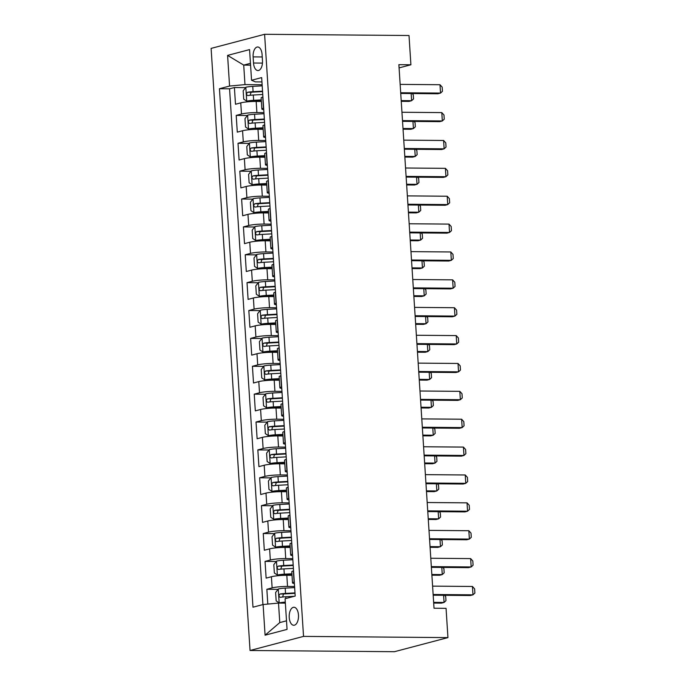 <?xml version="1.0" encoding="UTF-8"?>
<svg xmlns="http://www.w3.org/2000/svg" width="686" height="686" viewBox="0 0 686 686"><rect width="100%" height="100%" fill="white"/><g stroke="black" fill="none" stroke-linecap="round" stroke-linejoin="round"><path stroke-width="1.03" d="M298.479 615.05A9.004 4.665 -89.5 0 0 293.934 607.264A9.004 4.665 -89.5 0 0 289.226 617.486A9.004 4.665 -89.5 0 0 293.78 625.272A9.004 4.665 -89.5 0 0 298.479 615.05M303.538 636.394L447.949 637.603L394.459 651.7L250.047 650.491L211.108 48.397L264.599 34.3L303.538 636.394L250.047 650.491M261.366 101.468L256.17 101.425A11.25 1.346 176.3 0 0 240.76 102.866L235.487 104.255L234.406 87.534L245.588 87.628M263.93 112.633L256.898 112.573A11.25 1.346 176.3 0 0 241.481 114.013L236.207 115.411L247.389 115.505M236.207 115.411L237.287 132.132L242.57 130.743A11.25 1.346 176.3 0 1 257.979 129.294L263.167 129.345M264.976 157.214L259.78 157.171A11.25 1.346 176.3 0 0 244.37 158.62L239.088 160.01L238.008 143.28L249.19 143.374M266.777 185.091L261.58 185.049A11.25 1.346 176.3 0 0 246.171 186.489L240.897 187.878L239.808 171.157L250.99 171.251M268.578 212.969L263.381 212.926A11.25 1.346 176.3 0 0 247.972 214.366L242.698 215.756L241.618 199.034L252.8 199.129M270.378 240.837L265.19 240.795A11.25 1.346 176.3 0 0 249.773 242.244L244.499 243.633L243.419 226.903L254.6 226.997M272.179 268.715L266.991 268.672A11.25 1.346 176.3 0 0 251.582 270.113L246.3 271.51L245.219 254.78L256.401 254.875M273.988 296.592L268.792 296.549A11.25 1.346 176.3 0 0 253.383 297.99L248.1 299.379L247.02 282.658L258.202 282.752M275.789 324.461L270.593 324.418A11.25 1.346 176.3 0 0 255.183 325.867L249.91 327.256L248.829 310.526L260.003 310.621M277.59 352.338L272.393 352.295A11.25 1.346 176.3 0 0 256.984 353.736L251.711 355.134L250.63 338.404L261.812 338.498M279.391 380.216L274.203 380.173A11.25 1.346 176.3 0 0 258.785 381.613L253.511 383.002L252.431 366.281L263.613 366.375M281.191 408.084L276.004 408.041A11.25 1.346 176.3 0 0 260.594 409.491L255.312 410.88L254.232 394.158L265.413 394.244M283.001 435.962L277.804 435.919A11.25 1.346 176.3 0 0 262.395 437.359L257.121 438.757L256.032 422.027L267.214 422.122M284.801 463.839L279.605 463.796A11.25 1.346 176.3 0 0 264.196 465.237L258.922 466.626L257.842 449.905L269.023 449.999M286.602 491.716L281.406 491.673A11.25 1.346 176.3 0 0 265.997 493.114L260.723 494.503L259.642 477.782L270.824 477.876M288.403 519.585L283.215 519.542A11.25 1.346 176.3 0 0 267.806 520.991L262.524 522.38L261.443 505.651L272.625 505.745M290.204 547.462L285.016 547.419A11.25 1.346 176.3 0 0 269.607 548.86L264.324 550.249L263.244 533.528L274.426 533.622M292.013 575.34L286.817 575.297A11.25 1.346 176.3 0 0 271.407 576.737L266.134 578.127L265.045 561.405L276.226 561.5M399.08 67.897L410.905 64.776L398.875 64.673L434.024 608.233L446.054 608.336L447.949 637.603M253.125 56.887L253.52 63.018A8.721 4.519 -89.5 0 0 257.927 70.564A8.721 4.519 -89.5 0 0 262.481 60.66L262.086 54.528A8.721 4.519 -89.5 0 0 257.679 46.982A8.721 4.519 -89.5 0 0 253.125 56.887L262.241 56.964M250.57 65.161L243.719 65.101L244.979 84.61L229.57 86.059L219.451 88.726L252.98 607.196L263.098 604.529L265.088 635.193L287.057 629.396L285.076 598.732L295.194 596.065L261.666 77.595L251.548 80.262L255.389 81.874L261.949 81.926M229.57 86.059L227.589 55.395L249.567 49.606L251.548 80.262M294.577 586.504L287.537 586.444L286.817 575.297M292.776 558.627L285.736 558.567L285.016 547.419M290.975 530.75L283.935 530.698L283.215 519.542M289.166 502.881L282.135 502.821L281.406 491.673M287.365 475.004L280.325 474.944L279.605 463.796M285.565 447.126L278.525 447.066L277.804 435.919M283.764 419.257L276.724 419.197L276.004 408.041M281.955 391.38L274.923 391.32L274.203 380.173M280.154 363.503L273.114 363.443L272.393 352.295M278.353 335.625L271.313 335.574L270.593 324.418M276.552 307.757L269.512 307.697L268.792 296.549M274.752 279.879L267.712 279.819L266.991 268.672M272.942 252.002L265.911 251.951L265.19 240.795M271.142 224.133L264.101 224.073L263.381 212.926M269.341 196.256L262.301 196.196L261.58 185.049M267.54 168.379L260.5 168.319L259.78 157.171M265.739 140.51L258.699 140.45L257.979 129.294M234.406 87.534L229.561 88.811L262.918 604.58M287.537 586.444A11.25 1.346 -3.7 0 0 272.128 587.885L266.854 589.274L267.806 604.083M265.045 561.405L270.327 560.016A11.25 1.346 -3.7 0 1 285.736 558.567M263.244 533.528L268.526 532.139A11.25 1.346 -3.7 0 1 283.935 530.698M261.443 505.651L266.717 504.261A11.25 1.346 -3.7 0 1 282.135 502.821M259.642 477.782L264.916 476.384A11.25 1.346 -3.7 0 1 280.325 474.944M257.842 449.905L263.115 448.515A11.25 1.346 -3.7 0 1 278.525 447.066M256.032 422.027L261.315 420.638A11.25 1.346 -3.7 0 1 276.724 419.197M254.232 394.158L259.514 392.761A11.25 1.346 -3.7 0 1 274.923 391.32M252.431 366.281L257.704 364.892A11.25 1.346 -3.7 0 1 273.114 363.443M250.63 338.404L255.904 337.015A11.25 1.346 -3.7 0 1 271.313 335.574M248.829 310.526L254.103 309.137A11.25 1.346 -3.7 0 1 269.512 307.697M247.02 282.658L252.302 281.269A11.25 1.346 -3.7 0 1 267.712 279.819M245.219 254.78L250.493 253.391A11.25 1.346 -3.7 0 1 265.911 251.951M243.419 226.903L248.692 225.514A11.25 1.346 -3.7 0 1 264.101 224.073M241.618 199.034L246.891 197.637A11.25 1.346 -3.7 0 1 262.301 196.196M239.808 171.157L245.091 169.768A11.25 1.346 -3.7 0 1 260.5 168.319M238.008 143.28L243.29 141.891A11.25 1.346 -3.7 0 1 258.699 140.45M263.647 108.174L263.458 108.225A11.25 1.346 176.3 0 0 261.855 109.031A11.25 1.346 176.3 0 0 263.741 109.649M262.927 97.026L262.738 97.078A11.25 1.346 176.3 0 0 261.134 97.884L261.855 109.031M264.727 124.903L264.539 124.946A11.25 1.346 176.3 0 0 262.935 125.752L263.656 136.908A11.25 1.346 -3.7 0 1 265.259 136.102L265.448 136.051M266.528 152.772L266.34 152.824A11.25 1.346 176.3 0 0 264.736 153.63L265.465 164.777A11.25 1.346 -3.7 0 1 267.06 163.971L267.248 163.928M268.329 180.65L268.149 180.701A11.25 1.346 176.3 0 0 266.545 181.507L267.266 192.655A11.25 1.346 -3.7 0 1 268.869 191.848L269.049 191.797M270.13 208.527L269.95 208.57A11.25 1.346 176.3 0 0 268.346 209.384L269.066 220.532A11.25 1.346 -3.7 0 1 270.67 219.726L270.859 219.674M271.939 236.396L271.75 236.447A11.25 1.346 176.3 0 0 270.147 237.253L270.867 248.409A11.25 1.346 -3.7 0 1 272.471 247.595L272.659 247.552M273.74 264.273L273.551 264.324A11.25 1.346 176.3 0 0 271.948 265.13L272.668 276.278A11.25 1.346 -3.7 0 1 274.271 275.472L274.46 275.42M275.54 292.15L275.352 292.202A11.25 1.346 176.3 0 0 273.757 293.008L274.477 304.155A11.25 1.346 -3.7 0 1 276.081 303.349L276.261 303.298M277.341 320.028L277.161 320.07A11.25 1.346 176.3 0 0 275.558 320.877L276.278 332.033A11.25 1.346 -3.7 0 1 277.881 331.227L278.062 331.175M279.151 347.896L278.962 347.948A11.25 1.346 176.3 0 0 277.358 348.754L278.079 359.901A11.25 1.346 -3.7 0 1 279.682 359.095L279.871 359.052M280.951 375.774L280.763 375.825A11.25 1.346 176.3 0 0 279.159 376.631L279.879 387.779A11.25 1.346 -3.7 0 1 281.483 386.973L281.672 386.921M282.752 403.651L282.563 403.694A11.25 1.346 176.3 0 0 280.96 404.5L281.68 415.656A11.25 1.346 -3.7 0 1 283.284 414.85L283.472 414.798M284.553 431.52L284.373 431.571A11.25 1.346 176.3 0 0 282.769 432.377L283.49 443.525A11.25 1.346 -3.7 0 1 285.093 442.719L285.273 442.676M286.354 459.397L286.173 459.448A11.25 1.346 176.3 0 0 284.57 460.255L285.29 471.402A11.25 1.346 -3.7 0 1 286.894 470.596L287.074 470.545M288.163 487.274L287.974 487.317A11.25 1.346 176.3 0 0 286.371 488.132L287.091 499.279A11.25 1.346 -3.7 0 1 288.695 498.473L288.883 498.422M289.964 515.143L289.775 515.195A11.25 1.346 176.3 0 0 288.171 516.001L288.892 527.157A11.25 1.346 -3.7 0 1 290.495 526.342L290.684 526.299M291.764 543.02L291.576 543.072A11.25 1.346 176.3 0 0 289.972 543.878L290.701 555.025A11.25 1.346 -3.7 0 1 292.296 554.219L292.485 554.168M293.565 570.898L293.385 570.949A11.25 1.346 176.3 0 0 291.782 571.755L292.502 582.903A11.25 1.346 -3.7 0 1 294.105 582.097L294.285 582.045M262.129 84.755L244.979 84.61M410.905 64.776L409.01 35.509L264.599 34.3M250.45 63.326L243.719 65.101L227.589 55.395M285.359 603.14L278.507 603.08L279.777 622.596L286.499 620.821M229.561 88.811L219.451 88.726M266.854 589.274L278.036 589.368M265.542 137.526A11.25 1.346 -3.7 0 1 263.656 136.908M267.343 165.395A11.25 1.346 -3.7 0 1 265.465 164.777M269.144 193.272A11.25 1.346 -3.7 0 1 267.266 192.655M270.953 221.149A11.25 1.346 -3.7 0 1 269.066 220.532M272.754 249.018A11.25 1.346 -3.7 0 1 270.867 248.409M274.554 276.895A11.25 1.346 -3.7 0 1 272.668 276.278M276.355 304.773A11.25 1.346 -3.7 0 1 274.477 304.155M278.164 332.65A11.25 1.346 -3.7 0 1 276.278 332.033M279.965 360.519A11.25 1.346 -3.7 0 1 278.079 359.901M281.766 388.396A11.25 1.346 -3.7 0 1 279.879 387.779M283.567 416.273A11.25 1.346 -3.7 0 1 281.68 415.656M285.367 444.142A11.25 1.346 -3.7 0 1 283.49 443.525M287.177 472.019A11.25 1.346 -3.7 0 1 285.29 471.402M288.978 499.897A11.25 1.346 -3.7 0 1 287.091 499.279M290.778 527.766A11.25 1.346 -3.7 0 1 288.892 527.157M292.579 555.643A11.25 1.346 -3.7 0 1 290.701 555.025M263.098 604.529L278.507 603.08M294.38 583.52A11.25 1.346 -3.7 0 1 292.502 582.903M265.088 635.193L279.777 622.596M400.144 84.387L439.992 84.721L442.17 87.122L442.444 91.307L440.532 93.082L437.934 93.768L400.735 93.459M439.992 84.721L440.532 93.082L400.684 92.756M262.198 85.861L252.748 86.376A7.452 0.892 -3.7 0 0 245.888 87.233L243.178 90.784L243.719 99.144L246.789 101.168A7.452 0.892 -3.7 0 1 253.649 100.319L261.263 99.899M246.789 101.168L249.918 101.194A3.799 0.454 -3.7 0 1 253.374 100.773L261.297 100.336M262.541 91.161L253.091 91.675A7.452 0.892 176.3 0 0 247.612 92.25C246.171 93.648 246.248 94.762 247.826 95.594A7.452 0.892 -3.7 0 1 253.305 95.02L262.764 94.505M250.133 95.277L251.076 92.276A3.799 0.454 -3.7 0 1 252.817 92.13L262.575 91.598M412.175 93.553L413.255 94.745L413.529 98.93L411.617 100.705L411.154 93.545M401.241 101.322L409.019 101.391L411.617 100.705L401.199 100.619M401.953 112.264L441.793 112.598L443.979 114.999L444.245 119.184L442.333 120.959L439.735 121.645L402.536 121.336M441.793 112.598L442.333 120.959L402.493 120.625M403.754 140.141L443.602 140.476L445.78 142.877L446.046 147.053L444.142 148.836L441.535 149.522L404.337 149.205M443.602 140.476L444.142 148.836L404.294 148.502M405.555 168.01L445.403 168.344L447.581 170.745L447.847 174.93L445.943 176.705L443.336 177.391L406.138 177.082M445.403 168.344L445.943 176.705L406.095 176.379M407.355 195.887L447.203 196.222L449.381 198.623L449.656 202.807L447.744 204.582L445.145 205.268L407.947 204.96M447.203 196.222L447.744 204.582L407.896 204.248M264.007 113.739L254.557 114.253A7.452 0.892 -3.7 0 0 247.689 115.111L244.979 118.661L245.519 127.021L248.589 129.045A7.452 0.892 -3.7 0 1 255.458 128.188L263.064 127.776M248.589 129.045L251.719 129.071A3.799 0.454 -3.7 0 1 255.183 128.642L263.098 128.213M264.35 119.03L254.892 119.553A7.452 0.892 176.3 0 0 249.412 120.119C247.98 121.525 248.049 122.64 249.627 123.463A7.452 0.892 -3.7 0 1 255.115 122.897L264.564 122.374M251.934 123.154L252.877 120.153A3.799 0.454 -3.7 0 1 254.626 120.007L264.376 119.467M413.984 121.431L415.064 122.623L415.33 126.799L413.418 128.582L412.955 121.422M403.042 129.2L410.82 129.268L413.418 128.582L402.999 128.496M265.808 141.608L256.358 142.131A7.452 0.892 -3.7 0 0 249.49 142.98L246.78 146.53L247.32 154.89L250.39 156.923A7.452 0.892 -3.7 0 1 257.259 156.065L264.873 155.653M250.39 156.923L253.528 156.948A3.799 0.454 -3.7 0 1 256.984 156.519L264.899 156.091M266.151 146.907L256.701 147.421A7.452 0.892 176.3 0 0 251.213 147.996C249.781 149.402 249.85 150.517 251.436 151.34A7.452 0.892 -3.7 0 1 256.916 150.766L266.365 150.251M253.734 151.023L254.678 148.022A3.799 0.454 -3.7 0 1 256.427 147.876L266.177 147.344M415.785 149.308L416.865 150.491L417.131 154.676L415.227 156.451L414.764 149.299M404.851 157.077L412.62 157.137L415.227 156.451L404.8 156.365M267.609 169.485L258.159 169.999A7.452 0.892 -3.7 0 0 251.299 170.857L248.581 174.407L249.121 182.768L252.199 184.791A7.452 0.892 -3.7 0 1 259.059 183.942L266.674 183.522M252.199 184.791L255.329 184.817A3.799 0.454 -3.7 0 1 258.785 184.397L266.7 183.959M267.952 174.784L258.502 175.299A7.452 0.892 176.3 0 0 253.023 175.873C251.582 177.271 251.651 178.386 253.237 179.218A7.452 0.892 -3.7 0 1 258.716 178.643L268.166 178.128M255.544 178.9L256.478 175.899A3.799 0.454 -3.7 0 1 258.228 175.753L267.977 175.222M417.585 177.177L418.666 178.369L418.94 182.553L417.028 184.328L416.565 177.168M406.652 184.954L414.421 185.014L417.028 184.328L406.601 184.242M269.409 197.362L259.96 197.877A7.452 0.892 -3.7 0 0 253.1 198.734L250.39 202.284L250.93 210.645L254 212.669A7.452 0.892 -3.7 0 1 260.86 211.82L268.475 211.399M254 212.669L257.13 212.694A3.799 0.454 -3.7 0 1 260.586 212.266L268.5 211.837M269.752 202.662L260.303 203.176A7.452 0.892 176.3 0 0 254.823 203.742C253.383 205.148 253.46 206.263 255.038 207.086A7.452 0.892 -3.7 0 1 260.517 206.52L269.967 206.006M257.344 206.778L258.288 203.776A3.799 0.454 -3.7 0 1 260.028 203.631L269.787 203.099M419.386 205.054L420.467 206.246L420.741 210.422L418.829 212.206L418.366 205.045M408.453 212.823L416.231 212.892L418.829 212.206L408.41 212.12M409.156 223.765L449.004 224.099L451.182 226.5L451.457 230.676L449.544 232.46L446.946 233.146L409.748 232.837M449.004 224.099L449.544 232.46L409.705 232.125M271.219 225.24L261.76 225.754A7.452 0.892 -3.7 0 0 254.9 226.603L252.191 230.153L252.731 238.522L255.801 240.546A7.452 0.892 -3.7 0 1 262.661 239.688L270.275 239.277M255.801 240.546L258.931 240.572A3.799 0.454 -3.7 0 1 262.395 240.143L270.31 239.714M271.553 230.53L262.103 231.045A7.452 0.892 176.3 0 0 256.624 231.619C255.192 233.026 255.261 234.14 256.838 234.964A7.452 0.892 -3.7 0 1 262.326 234.398L271.776 233.875M259.145 234.655L260.088 231.645A3.799 0.454 -3.7 0 1 261.829 231.499L271.587 230.968M421.195 232.931L422.267 234.123L422.542 238.299L420.629 240.083L420.166 232.923M410.254 240.7L418.031 240.769L420.629 240.083L410.211 239.989M410.965 251.633L450.805 251.968L452.992 254.377L453.257 258.553L451.345 260.337L448.747 261.023L411.549 260.706M450.805 251.968L451.345 260.337L411.506 260.003M273.019 253.108L263.57 253.631A7.452 0.892 -3.7 0 0 256.701 254.48L253.992 258.03L254.532 266.391L257.602 268.415A7.452 0.892 -3.7 0 1 264.47 267.566L272.085 267.146M257.602 268.415L260.731 268.449A3.799 0.454 -3.7 0 1 264.196 268.02L272.11 267.583M273.362 258.408L263.913 258.922A7.452 0.892 176.3 0 0 258.425 259.497C256.993 260.894 257.061 262.009 258.639 262.841A7.452 0.892 -3.7 0 1 264.127 262.266L273.577 261.752M260.946 262.524L261.889 259.522A3.799 0.454 -3.7 0 1 263.638 259.377L273.388 258.845M422.996 260.8L424.077 261.992L424.342 266.177L422.439 267.952L421.976 260.791M412.054 268.578L419.832 268.638L422.439 267.952L412.012 267.866M412.766 279.511L452.614 279.845L454.792 282.246L455.058 286.431L453.154 288.206L450.548 288.892L413.349 288.583M452.614 279.845L453.154 288.206L413.306 287.871M274.82 280.986L265.371 281.5A7.452 0.892 -3.7 0 0 258.502 282.358L255.792 285.908L256.332 294.268L259.411 296.292A7.452 0.892 -3.7 0 1 266.271 295.443L273.885 295.023M259.411 296.292L262.541 296.318A3.799 0.454 -3.7 0 1 265.997 295.898L273.911 295.46M275.163 286.285L265.714 286.799A7.452 0.892 176.3 0 0 260.226 287.365C258.793 288.772 258.862 289.886 260.448 290.718A7.452 0.892 -3.7 0 1 265.928 290.144L275.378 289.629M262.747 290.401L263.69 287.4A3.799 0.454 -3.7 0 1 265.439 287.254L275.189 286.722M424.797 288.677L425.877 289.869L426.143 294.054L424.24 295.829L423.776 288.669M413.864 296.446L421.633 296.515L424.24 295.829L413.812 295.743M414.567 307.388L454.415 307.722L456.593 310.123L456.867 314.308L454.955 316.083L452.348 316.769L415.159 316.46M454.415 307.722L454.955 316.083L415.107 315.749M276.621 308.863L267.171 309.377A7.452 0.892 -3.7 0 0 260.311 310.235L257.593 313.776L258.133 322.146L261.212 324.169A7.452 0.892 -3.7 0 1 268.072 323.312L275.686 322.9M261.212 324.169L264.342 324.195A3.799 0.454 -3.7 0 1 267.797 323.766L275.712 323.338M276.964 314.154L267.514 314.677A7.452 0.892 176.3 0 0 262.035 315.243C260.594 316.649 260.671 317.764 262.249 318.587A7.452 0.892 -3.7 0 1 267.729 318.021L277.178 317.498M264.556 318.278L265.499 315.268A3.799 0.454 -3.7 0 1 267.24 315.131L276.99 314.591M426.598 316.555L427.678 317.747L427.953 321.923L426.04 323.706L425.577 316.546M415.665 324.324L423.442 324.392L426.04 323.706L415.622 323.62M416.368 335.265L456.216 335.591L458.394 338.001L458.668 342.177L456.756 343.96L454.158 344.646L416.959 344.329M456.216 335.591L456.756 343.96L416.908 343.626M278.422 336.732L268.972 337.255A7.452 0.892 -3.7 0 0 262.112 338.104L259.402 341.654L259.943 350.014L263.012 352.047A7.452 0.892 -3.7 0 1 269.872 351.189L277.487 350.769M263.012 352.047L266.142 352.072A3.799 0.454 -3.7 0 1 269.598 351.644L277.513 351.206M278.765 342.031L269.315 342.546A7.452 0.892 176.3 0 0 263.836 343.12C262.395 344.526 262.472 345.641 264.05 346.464A7.452 0.892 -3.7 0 1 269.529 345.89L278.988 345.375M266.357 346.147L267.3 343.146A3.799 0.454 -3.7 0 1 269.041 343L278.799 342.468M428.398 344.432L429.479 345.615L429.753 349.8L427.841 351.575L427.378 344.423M417.465 352.201L425.243 352.261L427.841 351.575L417.422 351.489M418.177 363.134L458.016 363.469L460.195 365.87L460.469 370.054L458.557 371.829L455.958 372.515L418.76 372.206M458.016 363.469L458.557 371.829L418.717 371.495M280.231 364.609L270.773 365.124A7.452 0.892 -3.7 0 0 263.913 365.981L261.203 369.531L261.743 377.892L264.813 379.915A7.452 0.892 -3.7 0 1 271.682 379.066L279.288 378.646M264.813 379.915L267.943 379.941A3.799 0.454 -3.7 0 1 271.407 379.521L279.322 379.084M280.574 369.908L271.116 370.423A7.452 0.892 176.3 0 0 265.636 370.997C264.204 372.395 264.273 373.51 265.851 374.342A7.452 0.892 -3.7 0 1 271.339 373.767L280.788 373.253M268.157 374.024L269.101 371.023A3.799 0.454 -3.7 0 1 270.841 370.877L280.6 370.346M430.208 372.301L431.288 373.493L431.554 377.677L429.642 379.452L429.179 372.292M419.266 380.07L427.044 380.138L429.642 379.452L419.223 379.367M419.978 391.011L459.817 391.346L462.004 393.747L462.27 397.931L460.366 399.706L457.759 400.392L420.561 400.084M459.817 391.346L460.366 399.706L420.518 399.372M282.032 392.486L272.582 393.001A7.452 0.892 -3.7 0 0 265.714 393.858L263.004 397.408L263.544 405.769L266.614 407.793A7.452 0.892 -3.7 0 1 273.482 406.935L281.097 406.524M266.614 407.793L269.744 407.818A3.799 0.454 -3.7 0 1 273.208 407.39L281.123 406.961M282.375 397.777L272.925 398.3A7.452 0.892 176.3 0 0 267.437 398.866C266.005 400.272 266.074 401.387 267.651 402.21A7.452 0.892 -3.7 0 1 273.139 401.644L282.589 401.121M269.958 401.902L270.901 398.9A3.799 0.454 -3.7 0 1 272.651 398.755L282.4 398.214M432.009 400.178L433.089 401.37L433.355 405.546L431.451 407.33L430.988 400.17M421.075 407.947L428.844 408.016L431.451 407.33L421.024 407.244M421.779 418.889L461.627 419.223L463.805 421.624L464.07 425.8L462.167 427.584L459.56 428.27L422.362 427.953M461.627 419.223L462.167 427.584L422.319 427.249M283.833 420.355L274.383 420.878A7.452 0.892 -3.7 0 0 267.523 421.727L264.805 425.277L265.345 433.638L268.423 435.67A7.452 0.892 -3.7 0 1 275.283 434.813L282.898 434.401M268.423 435.67L271.553 435.696A3.799 0.454 -3.7 0 1 275.009 435.267L282.924 434.838M284.175 425.654L274.726 426.169A7.452 0.892 176.3 0 0 269.238 426.743C267.806 428.15 267.874 429.265 269.461 430.088A7.452 0.892 -3.7 0 1 274.94 429.513L284.39 428.999M271.767 429.77L272.702 426.769A3.799 0.454 -3.7 0 1 274.451 426.623L284.201 426.092M433.809 428.055L434.89 429.239L435.164 433.423L433.252 435.198L432.789 428.047M422.876 435.824L430.645 435.884L433.252 435.198L422.825 435.113M423.579 446.757L463.427 447.092L465.605 449.493L465.88 453.678L463.968 455.453L461.361 456.139L424.171 455.83M463.427 447.092L463.968 455.453L424.12 455.127M285.633 448.232L276.184 448.747A7.452 0.892 -3.7 0 0 269.324 449.604L266.605 453.154L267.146 461.515L270.224 463.539A7.452 0.892 -3.7 0 1 277.084 462.69L284.699 462.27M270.224 463.539L273.354 463.565A3.799 0.454 -3.7 0 1 276.81 463.144L284.724 462.707M285.976 453.532L276.527 454.046A7.452 0.892 176.3 0 0 271.047 454.621C269.607 456.018 269.684 457.133 271.262 457.965A7.452 0.892 -3.7 0 1 276.741 457.39L286.191 456.876M273.568 457.648L274.511 454.647A3.799 0.454 -3.7 0 1 276.252 454.501L286.002 453.969M435.61 455.924L436.69 457.116L436.965 461.301L435.053 463.076L434.59 455.916M424.677 463.702L432.454 463.762L435.053 463.076L424.634 462.99M425.38 474.635L465.228 474.969L467.406 477.37L467.68 481.555L465.768 483.33L463.17 484.016L425.972 483.707M465.228 474.969L465.768 483.33L425.92 482.995M287.434 476.11L277.984 476.624A7.452 0.892 -3.7 0 0 271.124 477.482L268.415 481.032L268.955 489.392L272.025 491.416A7.452 0.892 -3.7 0 1 278.885 490.559L286.499 490.147M272.025 491.416L275.155 491.442A3.799 0.454 -3.7 0 1 278.61 491.013L286.534 490.584M287.777 481.401L278.327 481.924A7.452 0.892 176.3 0 0 272.848 482.49C271.407 483.896 271.485 485.011 273.062 485.834A7.452 0.892 -3.7 0 1 278.542 485.268L288 484.753M275.369 485.525L276.312 482.524A3.799 0.454 -3.7 0 1 278.053 482.378L287.811 481.846M437.411 483.802L438.491 484.993L438.766 489.169L436.853 490.953L436.39 483.793M426.478 491.57L434.255 491.639L436.853 490.953L426.435 490.867M427.189 502.512L467.029 502.847L469.215 505.248L469.481 509.424L467.569 511.207L464.971 511.893L427.772 511.585M467.029 502.847L467.569 511.207L427.73 510.873M289.243 503.987L279.794 504.502A7.452 0.892 -3.7 0 0 272.925 505.35L270.215 508.901L270.756 517.27L273.825 519.293A7.452 0.892 -3.7 0 1 280.694 518.436L288.3 518.024M273.825 519.293L276.955 519.319A3.799 0.454 -3.7 0 1 280.42 518.89L288.334 518.462M289.586 509.278L280.128 509.792A7.452 0.892 176.3 0 0 274.649 510.367C273.217 511.773 273.285 512.888 274.863 513.711A7.452 0.892 -3.7 0 1 280.351 513.145L289.801 512.622M277.17 513.402L278.113 510.393A3.799 0.454 -3.7 0 1 279.862 510.247L289.612 509.715M439.22 511.679L440.301 512.871L440.566 517.047L438.654 518.83L438.191 511.67M428.278 519.448L436.056 519.516L438.654 518.83L428.236 518.736M428.99 530.381L468.838 530.715L471.016 533.116L471.282 537.301L469.378 539.085L466.772 539.762L429.573 539.453M468.838 530.715L469.378 539.085L429.53 538.75M291.044 531.856L281.594 532.379A7.452 0.892 -3.7 0 0 274.726 533.228L272.016 536.778L272.556 545.138L275.626 547.162A7.452 0.892 -3.7 0 1 282.495 546.313L290.109 545.893M275.626 547.162L278.756 547.196A3.799 0.454 -3.7 0 1 282.22 546.768L290.135 546.33M291.387 537.155L281.937 537.67A7.452 0.892 176.3 0 0 276.449 538.244C275.017 539.642 275.086 540.757 276.672 541.588A7.452 0.892 -3.7 0 1 282.152 541.014L291.601 540.499M278.97 541.271L279.914 538.27A3.799 0.454 -3.7 0 1 281.663 538.124L291.413 537.592M441.021 539.548L442.101 540.74L442.367 544.924L440.463 546.699L440 539.539M430.088 547.325L437.857 547.385L440.463 546.699L430.036 546.613M430.791 558.258L470.639 558.593L472.817 560.994L473.083 565.178L471.179 566.953L468.572 567.639L431.374 567.331M470.639 558.593L471.179 566.953L431.331 566.619M292.845 559.733L283.395 560.248A7.452 0.892 -3.7 0 0 276.535 561.105L273.817 564.655L274.357 573.016L277.436 575.04A7.452 0.892 -3.7 0 1 284.296 574.191L291.91 573.77M277.436 575.04L280.565 575.065A3.799 0.454 -3.7 0 1 284.021 574.645L291.936 574.208M293.188 565.032L283.738 565.547A7.452 0.892 176.3 0 0 278.259 566.113C276.818 567.519 276.887 568.634 278.473 569.457A7.452 0.892 -3.7 0 1 283.953 568.891L293.402 568.377M280.78 569.148L281.714 566.147A3.799 0.454 -3.7 0 1 283.464 566.001L293.214 565.47M442.822 567.425L443.902 568.617L444.176 572.801L442.264 574.576L441.801 567.416M431.888 575.194L439.657 575.262L442.264 574.576L431.837 574.491M432.592 586.136L472.44 586.47L474.618 588.871L474.892 593.047L472.98 594.831L470.382 595.517L433.183 595.208M472.44 586.47L472.98 594.831L433.132 594.496M294.646 587.61L285.196 588.125A7.452 0.892 -3.7 0 0 278.336 588.974L275.618 592.524L276.166 600.893L279.236 602.917A7.452 0.892 -3.7 0 1 285.29 602.111M279.236 602.917L282.366 602.943A3.799 0.454 -3.7 0 1 285.325 602.548M294.989 592.901L285.539 593.424A7.452 0.892 176.3 0 0 280.06 593.99C278.619 595.397 278.696 596.511 280.274 597.335A7.452 0.892 -3.7 0 1 285.753 596.769L294.328 596.297M282.581 597.026L283.524 594.016A3.799 0.454 -3.7 0 1 285.265 593.879L295.023 593.339M444.622 595.302L445.703 596.494L445.977 600.67L444.065 602.454L443.602 595.294M433.689 603.071L441.467 603.14L444.065 602.454L433.646 602.359M256.898 112.573L256.17 101.425M241.481 114.013L240.76 102.866M272.128 587.885L271.407 576.737M270.327 560.016L269.607 548.86M268.526 532.139L267.806 520.991M266.717 504.261L265.997 493.114M264.916 476.384L264.196 465.237M263.115 448.515L262.395 437.359M261.315 420.638L260.594 409.491M259.514 392.761L258.785 381.613M257.704 364.892L256.984 353.736M255.904 337.015L255.183 325.867M254.103 309.137L253.383 297.99M252.302 281.269L251.582 270.113M250.493 253.391L249.773 242.244M248.692 225.514L247.972 214.366M246.891 197.637L246.171 186.489M245.091 169.768L244.37 158.62M243.29 141.891L242.57 130.743M263.458 108.225L262.738 97.078M265.259 136.102L264.539 124.946M267.06 163.971L266.34 152.824M268.869 191.848L268.149 180.701M270.67 219.726L269.95 208.57M272.471 247.595L271.75 236.447M274.271 275.472L273.551 264.324M276.081 303.349L275.352 292.202M277.881 331.227L277.161 320.07M279.682 359.095L278.962 347.948M281.483 386.973L280.763 375.825M283.284 414.85L282.563 403.694M285.093 442.719L284.373 431.571M286.894 470.596L286.173 459.448M288.695 498.473L287.974 487.317M290.495 526.342L289.775 515.195M292.296 554.219L291.576 543.072M294.105 582.097L293.385 570.949M262.464 63.095L253.52 63.018M245.82 87.319L246.711 101.116M253.305 95.02L253.649 100.319M252.748 86.376L253.091 91.675M251.076 92.276L247.612 92.25M247.62 115.197L248.512 128.994M255.115 122.897L255.458 128.188M254.557 114.253L254.892 119.553M252.877 120.153L249.412 120.119M249.421 143.074L250.313 156.871M256.916 150.766L257.259 156.065M256.358 142.131L256.701 147.421M254.678 148.022L251.213 147.996M251.23 170.943L252.122 184.74M258.716 178.643L259.059 183.942M258.159 169.999L258.502 175.299M256.478 175.899L253.023 175.873M253.031 198.82L253.923 212.617M260.517 206.52L260.86 211.82M259.96 197.877L260.303 203.176M258.288 203.776L254.823 203.742M254.832 226.697L255.724 240.494M262.326 234.398L262.661 239.688M261.76 225.754L262.103 231.045M260.088 231.645L256.624 231.619M256.633 254.566L257.524 268.372M264.127 262.266L264.47 267.566M263.57 253.631L263.913 258.922M261.889 259.522L258.425 259.497M258.433 282.443L259.325 296.241M265.928 290.144L266.271 295.443M265.371 281.5L265.714 286.799M263.69 287.4L260.226 287.365M260.243 310.321L261.134 324.118M267.729 318.021L268.072 323.312M267.171 309.377L267.514 314.677M265.499 315.268L262.035 315.243M262.043 338.198L262.935 351.995M269.529 345.89L269.872 351.189M268.972 337.255L269.315 342.546M267.3 343.146L263.836 343.12M263.844 366.067L264.736 379.864M271.339 373.767L271.682 379.066M270.773 365.124L271.116 370.423M269.101 371.023L265.636 370.997M265.645 393.944L266.537 407.741M273.139 401.644L273.482 406.935M272.582 393.001L272.925 398.3M270.901 398.9L267.437 398.866M267.446 421.821L268.346 435.619M274.94 429.513L275.283 434.813M274.383 420.878L274.726 426.169M272.702 426.769L269.238 426.743M269.255 449.69L270.147 463.487M276.741 457.39L277.084 462.69M276.184 448.747L276.527 454.046M274.511 454.647L271.047 454.621M271.056 477.567L271.948 491.365M278.542 485.268L278.885 490.559M277.984 476.624L278.327 481.924M276.312 482.524L272.848 482.49M272.856 505.445L273.748 519.242M280.351 513.145L280.694 518.436M279.794 504.502L280.128 509.792M278.113 510.393L274.649 510.367M274.657 533.314L275.549 547.119M282.152 541.014L282.495 546.313M281.594 532.379L281.937 537.67M279.914 538.27L276.449 538.244M276.467 561.191L277.358 574.988M283.953 568.891L284.296 574.191M283.395 560.248L283.738 565.547M281.714 566.147L278.259 566.113M278.267 589.068L279.159 602.865M285.753 596.769L285.873 598.526M285.196 588.125L285.539 593.424M283.524 594.016L280.06 593.99"/></g></svg>
